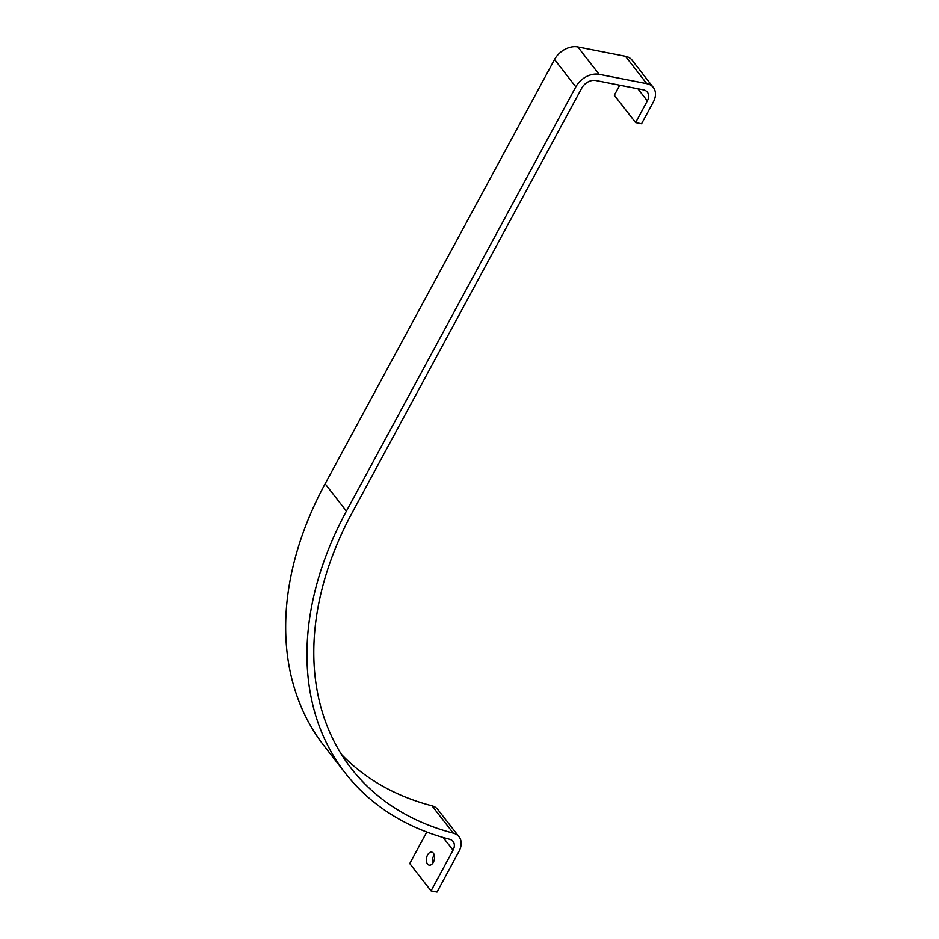 <?xml version="1.0" encoding="UTF-8"?>
<svg xmlns="http://www.w3.org/2000/svg" width="939" height="939" viewBox="0 0 939 939"><rect width="100%" height="100%" fill="white"/><g stroke="black" fill="none" stroke-linecap="round" stroke-linejoin="round"><path stroke-width="1.41" d="M427.527 864.044A6.632 3.967 -78.9 0 0 429.182 865.136A6.632 3.967 -78.9 0 0 433.935 860.91A6.632 3.967 -78.9 0 0 433.384 853.211A6.632 3.967 -78.9 0 0 431.729 852.119A6.632 3.967 -78.9 0 0 426.975 856.333A6.632 3.967 -78.9 0 0 427.527 864.044M426.799 832.024L409.768 863.54L431.048 890.876L437.011 892.05L459.007 851.368A18.944 13.463 142.1 0 0 459.054 836.813L437.774 809.465A18.944 13.463 142.1 0 0 431.987 805.803A333.451 236.992 -37.9 0 1 341.432 754.357M431.048 890.876L453.044 850.206A11.362 8.075 142.1 0 0 453.079 841.461A11.362 8.075 142.1 0 0 449.605 839.266A341.033 242.379 -37.9 0 1 345.388 773.231L324.096 745.883A341.033 242.379 -37.9 0 1 325.129 483.796L554.538 59.509A18.944 13.463 -37.9 0 1 577.802 46.95L625.468 56.305A18.944 13.463 -37.9 0 1 632.041 60.155L653.333 87.503A18.944 13.463 -37.9 0 1 653.274 102.058L641.548 123.737L635.597 122.575L614.306 95.226L619.728 85.203M345.388 773.231A341.033 242.379 -37.9 0 1 346.409 511.145L575.818 86.858A18.944 13.463 -37.9 0 1 599.082 74.298L646.748 83.653A18.944 13.463 -37.9 0 1 653.333 87.503M459.054 836.813A18.944 13.463 142.1 0 0 453.267 833.139A333.451 236.992 -37.9 0 1 351.362 768.583A333.451 236.992 -37.9 0 1 352.371 512.318L581.781 88.031A11.362 8.075 -37.9 0 1 595.737 80.496L643.403 89.851A11.362 8.075 -37.9 0 1 647.347 92.151A11.362 8.075 -37.9 0 1 647.311 100.896L635.597 122.575M434.252 855.018A6.632 3.967 -78.9 0 0 432.609 863.399M637.874 88.759L647.311 100.896M431.987 805.803L453.267 833.139M443.149 837.482L453.044 850.206M325.129 483.796L346.409 511.145M554.538 59.509L575.818 86.858M577.802 46.95L599.082 74.298M625.468 56.305L646.748 83.653"/></g></svg>
